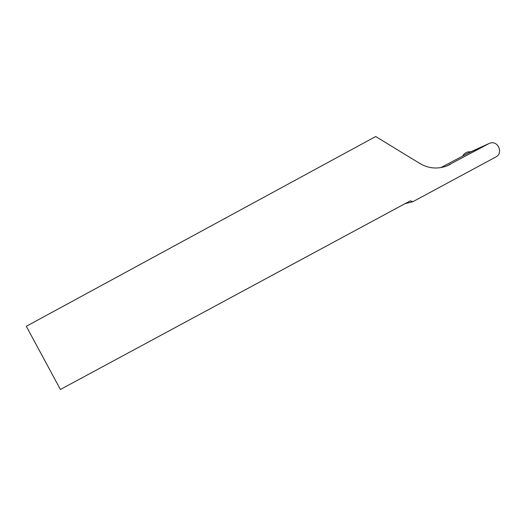 <?xml version="1.0" encoding="UTF-8"?>
<svg xmlns="http://www.w3.org/2000/svg" width="526" height="526" viewBox="0 0 526 526"><rect width="100%" height="100%" fill="white"/><g stroke="black" fill="none" stroke-linecap="round" stroke-linejoin="round"><path stroke-width="0.79" d="M470.652 151.863L440.86 167.61M412.969 201.655L495.676 157.064C503.974 153.04 497.78 139.66 489.338 143.374L446.567 166.078C437.31 169.3 428.466 168.471 420.037 163.593L375.715 136.517L26.3 326.298L60.418 389.483L410.254 200.853L412.969 201.655L404.928 203.726M465.832 154.243L488.483 143.769M470.777 151.81L468.613 151.83C466.075 152.257 464.149 153.566 462.814 155.755C464.675 152.856 467.331 151.534 470.777 151.81M450.361 164.355L445.529 166.446M468.745 152.731L488.575 143.723M470.198 151.915L468.613 151.83"/></g></svg>
